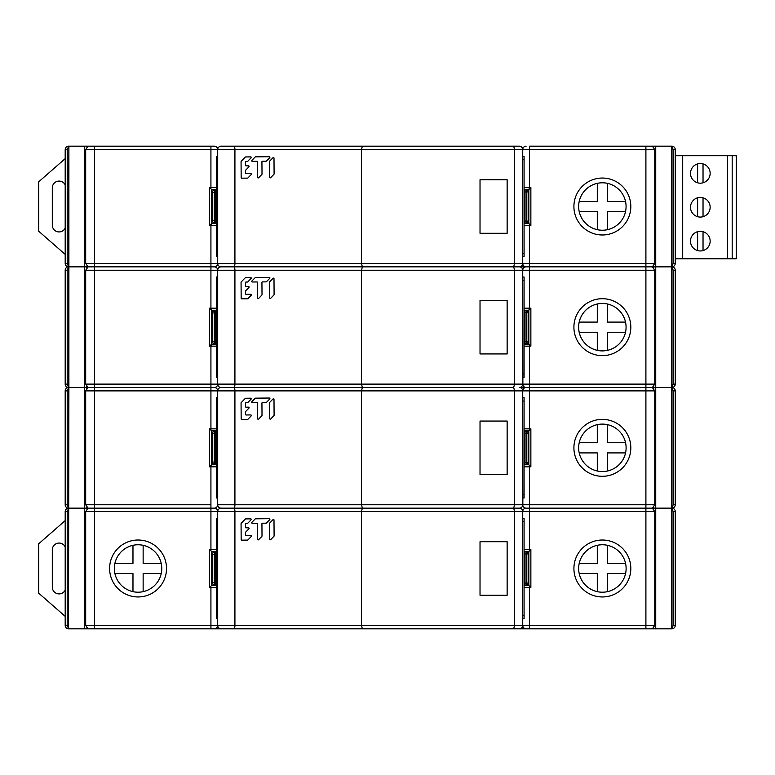 <?xml version="1.0" encoding="UTF-8"?>
<svg xmlns="http://www.w3.org/2000/svg" width="775" height="775" viewBox="0 0 775 775"><rect width="100%" height="100%" fill="white"/><g stroke="black" fill="none" stroke-linecap="round" stroke-linejoin="round"><path stroke-width="1.16" d="M273.992 399.328L274.098 415.216A0.562 0.552 -85.4 0 1 273.943 415.613L270.669 418.994A0.562 0.552 -85.4 0 1 269.729 418.607L269.623 402.719A0.562 0.552 -85.4 0 1 269.778 402.322L273.052 398.951A0.562 0.552 -85.4 0 1 273.992 399.328M258.588 419.11A0.562 0.552 -85.4 0 1 257.649 418.723L257.542 403.165A0.562 0.552 94.6 0 0 256.99 402.613L252.272 402.651A0.562 0.552 -85.4 0 1 251.875 401.702L255.149 398.331A0.562 0.552 -85.4 0 1 255.537 398.156L269.361 398.03A0.562 0.552 -85.4 0 1 269.758 398.98L266.484 402.351A0.562 0.552 -85.4 0 1 266.096 402.525L262.483 402.554A0.562 0.552 94.6 0 0 261.931 403.116L262.018 415.332A0.562 0.552 -85.4 0 1 261.863 415.729L258.588 419.11M245.53 414.431A0.562 0.552 94.6 0 0 246.082 414.983L250.8 414.935A0.562 0.552 -85.4 0 1 251.197 415.884L247.922 419.265A0.562 0.552 -85.4 0 1 247.535 419.43L241.722 419.488A0.562 0.552 -85.4 0 1 241.17 418.936L241.064 402.99A0.562 0.552 -85.4 0 1 241.219 402.593L245.268 398.418A0.562 0.552 -85.4 0 1 245.656 398.253L250.693 398.205A0.562 0.552 -85.4 0 1 251.081 399.154L247.806 402.535A0.562 0.552 -85.4 0 1 247.419 402.7L246.004 402.709A0.562 0.552 94.6 0 0 245.462 403.271L245.481 406.623A0.562 0.552 94.6 0 0 246.033 407.175L248.552 407.156A0.562 0.552 -85.4 0 1 248.949 408.096L245.675 411.477A0.562 0.552 94.6 0 0 245.51 411.874L245.53 414.431M94.288 266.842L68.888 266.842L68.888 387.5L89.493 387.5L68.888 387.5L68.491 628.816A3.391 3.391 0 0 1 65.187 625.425A3.391 3.391 0 0 0 68.491 628.816A3.391 3.391 0 0 1 65.187 625.425L65.187 511.548A3.391 3.391 0 0 1 68.491 508.158A3.391 3.391 0 0 1 65.187 504.767A3.391 3.391 0 0 0 68.491 508.158L89.493 508.158L68.491 508.158A3.391 3.391 0 0 1 65.187 504.767L65.187 390.891A3.391 3.391 0 0 1 68.491 387.5A3.391 3.391 0 0 0 65.187 390.891A3.391 3.391 0 0 1 68.491 387.5L68.491 387.5A3.391 3.391 0 0 1 65.187 384.109L65.187 270.233A3.391 3.391 0 0 1 68.491 266.842A3.391 3.391 0 0 0 65.187 270.233A3.391 3.391 0 0 1 68.491 266.842L68.491 266.842A3.391 3.391 0 0 1 65.187 263.452L65.187 149.575A3.391 3.391 0 0 1 68.491 146.184A3.391 3.391 0 0 0 65.187 149.575A3.391 3.391 0 0 1 68.491 146.184A3.391 3.391 0 0 0 65.187 149.575L67.222 149.575L67.222 263.452L68.491 266.416M650.942 508.158L671.944 508.158A3.391 3.391 -149 0 0 675.248 504.767A3.391 3.391 0 0 1 671.944 508.158L650.942 508.158M673.213 390.891L675.248 390.891A3.391 3.391 0 0 0 671.944 387.5L650.942 387.5L671.944 387.5A3.391 3.391 0 0 1 675.248 390.891L675.248 504.767L673.213 504.767L673.213 390.891L671.944 387.936M671.944 266.416L673.213 263.452L675.248 263.452A3.391 3.391 0 0 1 671.944 266.842A3.391 3.391 -149 0 0 675.248 263.452L675.248 149.575A3.391 3.391 0 0 0 671.944 146.184A3.391 3.391 0 0 1 675.248 149.575A3.391 3.391 0 0 0 671.944 146.184L655.737 146.184L655.737 266.842L653.819 266.842L671.944 266.842A3.391 3.391 0 0 1 675.248 270.233A3.391 3.391 0 0 0 671.944 266.842L655.737 266.842L655.737 628.816L221.088 628.816A3.391 3.391 0 0 1 217.697 625.425L217.697 511.548A3.391 3.391 0 0 1 221.088 508.158L519.347 508.158A3.391 3.391 90 0 1 522.738 511.548L522.738 625.425A3.391 3.391 90 0 1 519.347 628.816L513.011 628.816A3.391 1.279 -90 0 0 514.3 625.425L514.3 511.548L361.479 511.548L362.38 508.158L221.088 508.158A3.391 3.391 0 0 1 217.697 504.767L217.697 390.891A3.391 3.391 0 0 1 221.088 387.5L234.011 387.5L221.088 387.5A3.391 3.391 0 0 1 217.697 384.109L217.697 270.233A3.391 3.391 0 0 1 221.088 266.842L234.011 266.842L221.088 266.842A3.391 3.391 0 0 1 217.697 263.452L217.697 149.575A3.391 3.391 0 0 1 221.088 146.184L488.841 146.184M522.738 518.32L524.084 518.32L524.084 521.711L522.738 521.711L522.738 511.548A3.391 3.391 177.2 0 1 526.118 508.158L652.347 508.158L526.118 508.158A3.391 3.391 -33.8 0 1 522.738 504.767A3.391 3.391 90 0 1 519.347 508.158L362.38 508.158L361.479 504.767L361.479 390.891L362.38 387.5L234.011 387.5L513.011 387.5L362.38 387.5L361.479 384.109L522.738 384.109A3.391 3.391 90 0 1 519.347 387.5A3.391 3.391 90 0 1 522.738 390.891L522.854 505.658M524.084 462.404L526.118 462.404L526.118 433.254L524.762 433.254L524.762 464.438A2.034 2.034 -90 0 0 524.084 464.554A2.034 2.034 -0 0 1 524.762 464.438L526.118 464.438L526.118 462.404L528.153 462.404A2.034 2.034 0 0 1 526.118 464.438A2.034 2.034 0 0 0 528.153 462.404L528.153 433.254L526.118 433.254L526.118 431.22A2.034 2.034 0 0 1 528.153 433.254A2.034 2.034 0 0 0 526.118 431.22L524.762 431.22L524.762 433.254L524.084 433.254M524.084 431.103A2.034 2.034 -90 0 0 524.762 431.22A2.034 2.034 0 0 1 524.084 431.103M519.347 387.5L652.347 387.5L519.347 387.5M480.025 421.058L480.025 474.6L507.141 474.6L507.141 421.058L480.025 421.058M507.141 474.6L480.025 474.6M217.639 384.768L217.697 384.109A3.391 3.391 1.4 0 1 214.317 387.5L210.926 387.5L214.317 387.5A3.391 3.391 146.2 0 1 217.697 390.891L217.697 401.053L216.341 401.053L216.341 497.986L217.697 497.986M216.341 401.053L216.341 397.672L217.697 397.672L216.341 397.672M216.341 433.593L215.673 433.593L215.673 464.099A2.034 2.034 0 0 1 216.341 464.215A2.034 2.034 0 0 0 215.673 464.099L214.317 464.099A2.034 2.034 0 0 1 212.282 462.065L212.282 433.593A2.034 2.034 0 0 1 214.317 431.559L215.673 431.559A2.034 2.034 0 0 0 216.341 431.442A2.034 2.034 0 0 1 215.673 431.559L215.673 433.593L214.317 433.593L214.317 464.099A2.034 2.034 0 0 1 212.282 462.065L216.341 462.065M524.084 401.053L522.738 401.053L522.738 390.891L522.738 504.767L522.738 494.595L524.084 494.595L524.084 397.672L522.738 397.672M524.084 494.595L524.084 497.986L522.738 497.986M85.686 270.233L88.088 266.842L85.686 263.452L94.531 263.452L94.531 266.842L88.088 266.842L214.317 266.842L94.531 266.842L94.531 270.233L85.686 270.233L85.686 384.109L88.088 387.5L210.926 387.5L88.088 387.5L85.686 390.891L85.686 504.767L88.088 508.158L214.317 508.158L88.088 508.158L85.686 511.548L85.686 625.425L88.088 628.816L234.011 628.816A3.391 0.92 -90 0 0 234.922 625.425L361.479 625.425L361.479 511.548L217.697 511.548L217.581 510.657M68.491 507.722L67.222 504.767L67.222 390.891L68.491 387.936M217.639 264.11L217.697 263.452A3.391 3.391 1.4 0 1 214.317 266.842A3.391 3.391 131.2 0 1 217.697 270.233L217.697 384.109L234.922 384.109A3.391 0.92 90 0 1 234.011 387.5A3.391 0.92 90 0 1 234.922 390.891L217.697 390.891L217.581 389.999M216.157 388.043L215.44 387.694M216.341 430.764A2.034 2.034 0 0 1 215.673 430.881A2.034 2.034 0 0 0 216.341 430.764A2.034 2.034 0 0 1 215.673 430.881L211.604 430.881L211.604 464.777L211.604 430.881L210.926 430.202L211.604 430.881M216.341 464.893A2.034 2.034 0 0 0 215.673 464.777A2.034 2.034 0 0 1 216.341 464.893A2.034 2.034 0 0 0 215.673 464.777L211.604 464.777L210.926 465.455L211.604 464.777M524.084 430.764A2.034 2.034 0 0 0 524.762 430.881A2.034 2.034 0 0 1 524.084 430.764A2.034 2.034 0 0 0 524.762 430.881L528.831 430.881L528.831 464.777L524.762 464.777A2.034 2.034 0 0 0 524.084 464.893A2.034 2.034 0 0 1 524.762 464.777A2.034 2.034 0 0 0 524.084 464.893M524.278 507.615L524.995 507.964M216.341 494.595L217.697 494.595L217.591 505.61M217.203 506.54L216.642 507.238M216.022 507.693L215.421 507.974M217.697 618.644L216.341 618.644L216.341 615.253L217.697 615.253L217.697 625.425L234.922 625.425L234.922 511.548A3.391 0.92 90 0 0 234.011 508.158A3.391 0.92 -90 0 0 234.922 504.767L217.697 504.767A3.391 3.391 -2.4 0 1 214.317 508.158A3.391 3.391 146.2 0 1 217.697 511.548L217.697 521.711L216.341 521.711L216.341 518.32L217.697 518.32L216.341 518.32M209.57 466.812L210.926 465.455L210.926 466.812L209.57 466.812L209.57 428.846L210.926 428.846L210.926 390.891L85.686 390.891M216.341 428.846L210.926 428.846L210.926 430.202L209.57 428.846M528.831 464.777L529.509 465.455L528.831 464.777L528.831 430.881L529.509 430.202L528.831 430.881M522.738 156.356L524.084 156.356L524.084 159.747L522.738 159.747L522.738 149.575L514.3 149.575A3.391 1.279 -90 0 0 513.011 146.184L519.347 146.184A3.391 3.391 90 0 1 522.738 149.575L522.738 263.452A3.391 3.391 90 0 1 519.347 266.842L513.011 266.842L519.347 266.842A3.391 3.391 90 0 1 522.738 270.233L522.738 384.109L529.509 384.109L529.509 390.891L522.738 390.891L522.844 390.048M523.232 389.118L523.793 388.42M524.413 387.965L525.014 387.684M522.738 277.014L524.084 277.014L524.084 280.405L522.738 280.405L522.738 270.233L514.3 270.233L514.3 384.109A3.391 1.279 90 0 1 513.011 387.5A3.391 1.279 90 0 1 514.3 390.891L234.922 390.891L234.922 504.767L514.3 504.767L514.3 390.891L522.738 390.891A3.391 3.391 177.6 0 1 526.118 387.5A3.391 3.391 -48.8 0 1 522.738 384.109L522.738 373.947L524.084 373.947L524.084 377.328L522.738 377.328M522.844 510.706L522.738 511.548L514.3 511.548A3.391 1.279 90 0 0 513.011 508.158A3.391 1.279 -90 0 0 514.3 504.767L529.509 504.767L529.509 511.548L522.738 511.548L522.738 625.425A3.391 3.391 -33.8 0 0 526.118 628.816A3.391 3.391 -33.8 0 1 522.738 625.425L645.904 625.425L645.904 628.816L652.347 628.816L654.749 625.425L654.749 511.548L652.347 508.158L654.749 504.767L654.749 390.891L652.347 387.5L654.749 384.109L654.749 270.233L522.738 270.233A3.391 3.391 -178.6 0 1 526.118 266.842L480.887 266.842M530.865 428.846L529.509 430.202L529.509 428.846L530.865 428.846L530.865 466.812L529.509 466.812L529.509 504.767L654.749 504.767M524.084 466.812L529.509 466.812L529.509 465.455L530.865 466.812M602.233 424.109A23.725 23.725 0 0 0 578.654 447.902A23.725 23.725 0 0 0 607.61 470.968A23.725 23.725 0 0 0 602.378 424.099A23.725 23.725 0 0 0 602.233 424.109M673.213 504.767L671.944 507.722M607.464 471.006L607.464 452.91L625.551 452.91M602.378 471.549A23.725 23.725 0 0 1 597.292 424.652A23.725 23.725 0 0 1 602.378 424.099M579.206 452.91L597.292 452.91L597.292 471.006M597.292 424.652L597.292 442.748L579.206 442.748M625.551 442.748L607.464 442.748L607.464 424.652M273.992 519.986L274.098 535.874A0.562 0.552 -85.4 0 1 273.943 536.271L270.669 539.652A0.562 0.552 -85.4 0 1 269.729 539.264L269.623 523.377A0.562 0.552 -85.4 0 1 269.778 522.98L273.052 519.599A0.562 0.552 -85.4 0 1 273.992 519.986M258.588 539.758A0.562 0.552 -85.4 0 1 257.649 539.381L257.542 523.822A0.562 0.552 94.6 0 0 256.99 523.27L252.272 523.309A0.562 0.552 -85.4 0 1 251.875 522.36L255.149 518.988A0.562 0.552 -85.4 0 1 255.537 518.814L269.361 518.688A0.562 0.552 -85.4 0 1 269.758 519.637L266.484 523.009A0.562 0.552 -85.4 0 1 266.096 523.183L262.483 523.212A0.562 0.552 94.6 0 0 261.931 523.774L262.018 535.99A0.562 0.552 -85.4 0 1 261.863 536.387L258.588 539.758M245.53 535.089A0.562 0.552 94.6 0 0 246.082 535.641L250.8 535.593A0.562 0.552 -85.4 0 1 251.197 536.542L247.922 539.923A0.562 0.552 -85.4 0 1 247.535 540.088L241.722 540.146A0.562 0.552 -85.4 0 1 241.17 539.594L241.064 523.648A0.562 0.552 -85.4 0 1 241.219 523.251L245.268 519.076A0.562 0.552 -85.4 0 1 245.656 518.911L250.693 518.863A0.562 0.552 -85.4 0 1 251.081 519.812L247.806 523.193A0.562 0.552 -85.4 0 1 247.419 523.357L246.004 523.367A0.562 0.552 94.6 0 0 245.462 523.929L245.481 527.281A0.562 0.552 94.6 0 0 246.033 527.833L248.552 527.804A0.562 0.552 -85.4 0 1 248.949 528.753L245.675 532.134A0.562 0.552 94.6 0 0 245.51 532.532L245.53 535.089M68.888 628.816L94.288 628.816M655.737 628.816L671.944 628.816A3.391 3.391 -149 0 0 675.248 625.425A3.391 3.391 0 0 1 671.944 628.816A3.391 3.391 -149 0 0 675.248 625.425L675.248 511.548A3.391 3.391 0 0 0 671.944 508.158A3.391 3.391 0 0 1 675.248 511.548L673.213 511.548L671.944 508.584M522.854 626.316L522.738 625.425L361.479 625.425L362.38 628.816L513.011 628.816M524.084 583.062L526.118 583.062L526.118 553.912L524.762 553.912L524.762 585.096A2.034 2.034 -90 0 0 524.084 585.212A2.034 2.034 -0 0 1 524.762 585.096L526.118 585.096L526.118 583.062L528.153 583.062A2.034 2.034 0 0 1 526.118 585.096A2.034 2.034 0 0 0 528.153 583.062L528.153 553.912L526.118 553.912L526.118 551.877A2.034 2.034 0 0 1 528.153 553.912A2.034 2.034 0 0 0 526.118 551.877L524.762 551.877L524.762 553.912L524.084 553.912M524.084 551.761A2.034 2.034 -90 0 0 524.762 551.877A2.034 2.034 0 0 1 524.084 551.761M480.025 541.706L480.025 595.258L507.141 595.258L507.141 541.706L480.025 541.706M507.141 595.258L480.025 595.258M216.341 615.253L216.341 521.711M216.341 554.251L215.673 554.251L215.673 584.757A2.034 2.034 0 0 1 216.341 584.873A2.034 2.034 0 0 0 215.673 584.757L214.317 584.757A2.034 2.034 0 0 1 212.282 582.722L212.282 554.251A2.034 2.034 0 0 1 214.317 552.217L215.673 552.217A2.034 2.034 0 0 0 216.341 552.1A2.034 2.034 0 0 1 215.673 552.217L215.673 554.251L214.317 554.251L214.317 584.757A2.034 2.034 0 0 1 212.282 582.722L216.341 582.722M522.738 625.425L522.738 615.253L524.084 615.253L524.084 618.644L522.738 618.644M524.084 615.253L524.084 521.711M68.491 628.816L68.491 508.158A3.391 3.391 0 0 0 65.187 511.548A3.391 3.391 0 0 1 68.491 508.158A3.391 3.391 0 0 0 65.187 511.548L67.222 511.548L67.222 625.425L68.491 628.38M68.578 628.816L69.702 628.816M67.222 511.548L68.491 508.584M488.841 628.816L483.726 628.816M670.733 628.816L671.857 628.816M216.157 508.7L215.44 508.352M216.341 551.422A2.034 2.034 0 0 1 215.673 551.538A2.034 2.034 0 0 0 216.341 551.422A2.034 2.034 0 0 1 215.673 551.538L211.604 551.538L211.604 585.435L211.604 551.538L210.926 550.86L211.604 551.538M216.341 585.551A2.034 2.034 0 0 0 215.673 585.435A2.034 2.034 0 0 1 216.341 585.551A2.034 2.034 0 0 0 215.673 585.435L211.604 585.435L210.926 586.113L211.604 585.435M524.084 551.422A2.034 2.034 0 0 0 524.762 551.538A2.034 2.034 0 0 1 524.084 551.422A2.034 2.034 0 0 0 524.762 551.538L528.831 551.538L528.831 585.435L524.762 585.435A2.034 2.034 0 0 0 524.084 585.551A2.034 2.034 0 0 1 524.762 585.435A2.034 2.034 0 0 0 524.084 585.551M524.278 628.273L524.995 628.622M217.697 625.425A3.391 3.391 -2.8 0 1 214.317 628.816A3.391 3.391 -2.8 0 0 217.697 625.425L210.926 625.425L217.697 625.425L217.591 626.268M217.203 627.188L216.642 627.895M216.022 628.351L215.421 628.632M209.57 587.469L210.926 586.113L210.926 587.469L209.57 587.469L209.57 549.504L210.926 549.504L210.926 511.548L85.686 511.548M216.341 549.504L210.926 549.504L210.926 550.86L209.57 549.504M138.202 592.207A23.725 23.725 0 0 0 161.781 568.414A23.725 23.725 0 0 0 132.825 545.348A23.725 23.725 0 0 0 138.202 592.207M528.831 585.435L529.509 586.113L528.831 585.435L528.831 551.538L529.509 550.86L528.831 551.538M523.232 509.776L523.793 509.078M524.413 508.623L525.014 508.342M530.865 549.504L529.509 550.86L529.509 549.504L530.865 549.504L530.865 587.469L529.509 587.469L529.509 628.816M524.084 587.469L529.509 587.469L529.509 586.113L530.865 587.469M602.233 544.757A23.725 23.725 0 0 0 578.654 568.559A23.725 23.725 0 0 0 607.61 591.625A23.725 23.725 0 0 0 602.233 544.757M671.944 628.38L673.213 625.425L673.213 511.548M65.187 616.357L38.75 593.224L38.75 543.74L65.187 520.616M65.187 546.888A6.781 6.781 0 0 0 52.303 549.843L52.303 587.13A6.781 6.781 0 0 0 65.187 590.085M607.464 591.654L607.464 573.568L625.551 573.568M602.378 592.207A23.725 23.725 0 0 1 597.292 545.309A23.725 23.725 0 0 1 602.378 544.757M579.206 573.568L597.292 573.568L597.292 591.654M597.292 545.309L597.292 563.406L579.206 563.406M625.551 563.406L607.464 563.406L607.464 545.309M143.142 591.654L143.142 573.568L161.229 573.568M132.971 545.309L132.971 563.406L114.884 563.406A23.725 23.725 0 0 1 132.825 545.348M114.884 573.568L132.971 573.568L132.971 591.654M161.229 563.406L143.142 563.406L143.142 545.309M274.098 294.558L273.992 278.671A0.562 0.552 -85.4 0 0 273.052 278.293L269.778 281.664A0.562 0.552 -85.4 0 0 269.623 282.061L269.729 297.949A0.562 0.552 -85.4 0 0 270.669 298.336L273.943 294.955A0.562 0.552 -85.4 0 0 274.098 294.558M258.588 298.452A0.562 0.552 -85.4 0 1 257.649 298.065L257.542 282.507A0.562 0.552 94.6 0 0 256.99 281.955L252.272 281.993A0.562 0.552 -85.4 0 1 251.875 281.044L255.149 277.673A0.562 0.552 -85.4 0 1 255.537 277.498L269.361 277.373A0.562 0.552 -85.4 0 1 269.758 278.322L266.484 281.703A0.562 0.552 -85.4 0 1 266.096 281.868L262.483 281.897A0.562 0.552 94.6 0 0 261.931 282.458L262.018 294.674A0.562 0.552 -85.4 0 1 261.863 295.072L258.588 298.452M245.53 293.773A0.562 0.552 94.6 0 0 246.082 294.326L250.8 294.287A0.562 0.552 -85.4 0 1 251.197 295.236L247.922 298.608A0.562 0.552 -85.4 0 1 247.535 298.772L241.722 298.83A0.562 0.552 -85.4 0 1 241.17 298.278L241.064 282.332A0.562 0.552 -85.4 0 1 241.219 281.935L245.268 277.76A0.562 0.552 -85.4 0 1 245.656 277.595L250.693 277.547A0.562 0.552 -85.4 0 1 251.081 278.496L247.806 281.877A0.562 0.552 -85.4 0 1 247.419 282.042L246.004 282.052A0.562 0.552 94.6 0 0 245.462 282.623L245.481 285.965A0.562 0.552 94.6 0 0 246.033 286.517L248.552 286.498A0.562 0.552 -85.4 0 1 248.949 287.448L245.675 290.819A0.562 0.552 94.6 0 0 245.51 291.216L245.53 293.773M653.819 267.559L653.819 266.842L649.508 266.842L653.819 266.842L653.819 266.135M647.59 266.842L645.904 266.842L647.59 266.842M524.084 341.746L526.118 341.746L526.118 312.596L524.762 312.596L524.762 343.78A2.034 2.034 -90 0 0 524.084 343.897A2.034 2.034 -0 0 1 524.762 343.78L526.118 343.78L526.118 341.746L528.153 341.746A2.034 2.034 0 0 1 526.118 343.78A2.034 2.034 0 0 0 528.153 341.746L528.153 312.596L526.118 312.596L526.118 310.562A2.034 2.034 0 0 1 528.153 312.596A2.034 2.034 0 0 0 526.118 310.562L524.762 310.562L524.762 312.596L524.084 312.596M524.084 310.446A2.034 2.034 -90 0 0 524.762 310.562A2.034 2.034 0 0 1 524.084 310.446M513.011 146.184L362.38 146.184L361.479 149.575L514.3 149.575L514.3 263.452A3.391 1.279 90 0 1 513.011 266.842L234.011 266.842L513.011 266.842A3.391 1.279 -90 0 1 514.3 270.233L361.479 270.233L361.479 384.109L234.922 384.109L234.922 270.233L217.697 270.233A3.391 3.391 0 0 1 221.088 266.842M480.025 300.4L480.025 353.942L507.141 353.942L507.141 300.4L480.025 300.4M507.141 353.942L480.025 353.942M216.341 277.014L217.697 277.014L216.341 277.014L216.341 377.328L217.697 377.328M216.341 312.935L215.673 312.935L215.673 343.441A2.034 2.034 0 0 1 216.341 343.558A2.034 2.034 0 0 0 215.673 343.441L214.317 343.441A2.034 2.034 0 0 1 212.282 341.407L212.282 312.935A2.034 2.034 0 0 1 214.317 310.901L215.673 310.901A2.034 2.034 0 0 0 216.341 310.785A2.034 2.034 0 0 1 215.673 310.901L215.673 312.935L214.317 312.935L214.317 343.441A2.034 2.034 0 0 1 212.282 341.407L216.341 341.407M524.084 280.405L524.084 373.947M483.726 266.842L488.841 266.842M655.737 146.184L645.904 146.184L652.347 146.184L654.749 149.575L654.749 263.452L652.347 266.842L645.904 266.842L652.347 266.842L654.749 270.233M522.873 264.42L522.738 263.452L529.509 263.452L529.509 266.842L645.904 266.842L526.118 266.842A3.391 3.391 -48.8 0 1 522.738 263.452L522.738 253.289L524.084 253.289L524.084 256.68L522.738 256.68M68.491 508.158L68.491 387.5A3.391 3.391 0 0 1 65.187 384.109A3.391 3.391 0 0 0 68.491 387.5A3.391 3.391 0 0 0 65.187 390.891L67.222 390.891M68.491 267.278L67.222 270.233L67.222 384.109L68.491 387.064M215.518 267.065L216.244 267.443M217.562 269.264L217.697 270.233L94.531 270.233L94.531 384.109L217.697 384.109L210.926 384.109L210.926 346.154L209.57 346.154L209.57 308.188L210.926 309.545L210.926 263.452L522.738 263.452L522.738 149.575A3.391 3.391 -178.6 0 1 526.118 146.184A3.391 3.391 -178.6 0 0 522.738 149.575L529.509 149.575L522.738 149.575L522.796 148.916M216.341 310.107A2.034 2.034 0 0 1 215.673 310.223A2.034 2.034 0 0 0 216.341 310.107A2.034 2.034 0 0 1 215.673 310.223L211.604 310.223L211.604 344.119L209.57 346.154M216.341 344.236A2.034 2.034 0 0 0 215.673 344.119A2.034 2.034 0 0 1 216.341 344.236A2.034 2.034 0 0 0 215.673 344.119L211.604 344.119L210.926 346.154L216.341 346.154M524.084 310.107A2.034 2.034 0 0 0 524.762 310.223A2.034 2.034 0 0 1 524.084 310.107A2.034 2.034 0 0 0 524.762 310.223L528.831 310.223L530.865 308.188L530.865 346.154L529.509 344.798L529.509 384.109L654.749 384.109M524.084 344.236A2.034 2.034 0 0 1 524.762 344.119A2.034 2.034 0 0 0 524.084 344.236A2.034 2.034 0 0 1 524.762 344.119L528.831 344.119L528.831 310.223L529.509 308.188L530.865 308.188M524.917 387.277L524.191 386.899M522.873 385.078L522.738 270.233A3.391 3.391 -178.6 0 1 526.118 266.842A3.391 3.391 -48.8 0 1 522.738 263.452M215.508 387.287L216.177 386.938M216.874 386.328L217.3 385.718M211.604 310.223L210.926 309.545L211.604 310.223L211.604 344.119M524.927 267.055L524.258 267.404M523.551 268.014L523.135 268.625M522.796 269.574L522.738 270.233L529.509 270.233L529.509 308.188L524.084 308.188M528.831 344.119L529.509 344.798L528.831 344.119L528.831 310.223M602.233 303.451A23.725 23.725 0 0 0 578.654 327.244A23.725 23.725 0 0 0 607.61 350.31A23.725 23.725 0 0 0 602.233 303.451M671.944 387.064L673.213 384.109L673.213 270.233L671.944 267.278M673.213 270.233L675.248 270.233L675.248 384.109A3.391 3.391 0 0 1 671.944 387.5A3.391 3.391 -149 0 0 675.248 384.109L673.213 384.109M625.551 332.252L607.464 332.252L607.464 350.348M602.378 350.901A23.725 23.725 0 0 1 597.292 303.994A23.725 23.725 0 0 1 602.378 303.451M597.292 350.348L597.292 332.252L579.206 332.252M579.206 322.09L597.292 322.09L597.292 303.994M607.464 303.994L607.464 322.09L625.551 322.09M274.098 173.9L273.992 158.023A0.562 0.552 -85.4 0 0 273.052 157.635L269.778 161.006A0.562 0.552 -85.4 0 0 269.623 161.403L269.729 177.291A0.562 0.552 -85.4 0 0 270.669 177.678L273.943 174.297A0.562 0.552 -85.4 0 0 274.098 173.9M258.588 177.795A0.562 0.552 -85.4 0 1 257.649 177.407L257.542 161.849A0.562 0.552 94.6 0 0 256.99 161.297L252.272 161.336A0.562 0.552 -85.4 0 1 251.875 160.396L255.149 157.015A0.562 0.552 -85.4 0 1 255.537 156.85L269.361 156.715A0.562 0.552 -85.4 0 1 269.758 157.664L266.484 161.045A0.562 0.552 -85.4 0 1 266.096 161.21L262.483 161.239A0.562 0.552 94.6 0 0 261.931 161.81L262.018 174.017A0.562 0.552 -85.4 0 1 261.863 174.414L258.588 177.795M245.53 173.116A0.562 0.552 94.6 0 0 246.082 173.668L250.8 173.629A0.562 0.552 -85.4 0 1 251.197 174.578L247.922 177.95A0.562 0.552 -85.4 0 1 247.535 178.124L241.722 178.172A0.562 0.552 -85.4 0 1 241.17 177.62L241.064 161.675A0.562 0.552 -85.4 0 1 241.219 161.278L245.268 157.102A0.562 0.552 -85.4 0 1 245.656 156.938L250.693 156.889A0.562 0.552 -85.4 0 1 251.081 157.838L247.806 161.219A0.562 0.552 -85.4 0 1 247.419 161.384L246.004 161.403A0.562 0.552 94.6 0 0 245.462 161.965L245.481 165.307A0.562 0.552 94.6 0 0 246.033 165.86L248.552 165.84A0.562 0.552 -85.4 0 1 248.949 166.79L245.675 170.161A0.562 0.552 94.6 0 0 245.51 170.558L245.53 173.116M94.288 146.184L68.888 146.184L68.888 266.842L89.493 266.842M90.927 266.842L92.845 266.842M68.888 146.184L68.491 266.842A3.391 3.391 0 0 0 65.187 270.233L67.222 270.233M524.084 221.088L526.118 221.088L526.118 191.938L524.762 191.938L524.762 223.123A2.034 2.034 -90 0 0 524.084 223.239A2.034 2.034 -0 0 1 524.762 223.123L526.118 223.123L526.118 221.088L528.153 221.088A2.034 2.034 0 0 1 526.118 223.123A2.034 2.034 0 0 0 528.153 221.088L528.153 191.938L526.118 191.938L526.118 189.904A2.034 2.034 0 0 1 528.153 191.938A2.034 2.034 0 0 0 526.118 189.904L524.762 189.904L524.762 191.938L524.084 191.938M524.084 189.788A2.034 2.034 -90 0 0 524.762 189.904A2.034 2.034 0 0 1 524.084 189.788M480.025 179.742L480.025 233.294L507.141 233.294L507.141 179.742L480.025 179.742M507.141 233.294L480.025 233.294M217.697 159.747L217.697 263.452L210.926 263.452L210.926 225.496L209.57 225.496L209.57 187.531L210.926 188.887L210.926 149.575L85.686 149.575L88.088 146.184L214.317 146.184A3.391 3.391 131.2 0 1 217.697 149.575L217.697 159.747L216.341 159.747L216.341 256.68L217.697 256.68M216.341 156.356L217.697 156.356L216.341 156.356L216.341 159.747M216.341 192.278L215.673 192.278L215.673 222.783A2.034 2.034 0 0 1 216.341 222.9A2.034 2.034 0 0 0 215.673 222.783L214.317 222.783A2.034 2.034 0 0 1 212.282 220.749L212.282 192.278A2.034 2.034 0 0 1 214.317 190.243L215.673 190.243A2.034 2.034 0 0 0 216.341 190.127A2.034 2.034 0 0 1 215.673 190.243L215.673 192.278L214.317 192.278L214.317 222.783A2.034 2.034 0 0 1 212.282 220.749L216.341 220.749M524.084 159.747L524.084 253.289M670.733 146.184L671.857 146.184M529.509 149.575L529.509 146.184L645.904 146.184L645.904 149.575L529.509 149.575L529.509 187.531L530.865 187.531L530.865 225.496L529.509 224.14L529.509 263.452L654.749 263.452M68.578 146.184L69.702 146.184M65.187 263.452A3.391 3.391 0 0 0 68.491 266.842A3.391 3.391 0 0 1 65.187 263.452L67.222 263.452M68.491 146.62L67.222 149.575M85.686 263.452L85.686 149.575M215.518 146.407L216.244 146.785M217.562 148.606L217.697 149.575A3.391 3.391 0 0 1 221.088 146.184M216.341 189.449A2.034 2.034 0 0 1 215.673 189.565A2.034 2.034 0 0 0 216.341 189.449A2.034 2.034 0 0 1 215.673 189.565L211.604 189.565L211.604 223.462L209.57 225.496M216.341 223.578A2.034 2.034 0 0 0 215.673 223.462A2.034 2.034 0 0 1 216.341 223.578A2.034 2.034 0 0 0 215.673 223.462L211.604 223.462L210.926 225.496L216.341 225.496M524.084 189.449A2.034 2.034 0 0 0 524.762 189.565A2.034 2.034 0 0 1 524.084 189.449A2.034 2.034 0 0 0 524.762 189.565L528.831 189.565L530.865 187.531M524.084 223.578A2.034 2.034 0 0 1 524.762 223.462A2.034 2.034 0 0 0 524.084 223.578A2.034 2.034 0 0 1 524.762 223.462L528.831 223.462L528.831 189.565L529.509 187.531L524.084 187.531M524.917 266.619L524.191 266.242M215.508 266.629L216.177 266.28M216.874 265.67L217.3 265.06M211.604 189.565L210.926 188.887L211.604 189.565L211.604 223.462M524.927 146.407L524.258 146.746M523.551 147.366L523.135 147.967M528.831 223.462L529.509 224.14L528.831 223.462L528.831 189.565M602.233 182.793A23.725 23.725 0 0 0 578.654 206.586A23.725 23.725 0 0 0 607.61 229.652A23.725 23.725 0 0 0 602.233 182.793M673.213 263.452L673.213 149.575L671.944 146.62M65.187 254.384L38.75 231.26L38.75 181.776L65.187 158.642M65.187 184.915A6.781 6.781 0 0 0 52.303 187.87L52.303 225.157A6.781 6.781 0 0 0 65.187 228.112M607.464 229.691L607.464 211.594L625.551 211.594A23.725 23.725 0 0 1 607.61 229.652M602.378 230.243A23.725 23.725 0 0 1 597.292 183.346A23.725 23.725 0 0 1 602.378 182.793M597.292 229.691L597.292 211.594L579.206 211.594M579.206 201.432L597.292 201.432L597.292 183.346M607.464 183.346L607.464 201.432L625.551 201.432M732.181 155.727L736.25 155.736L736.24 258.763L732.181 258.763L732.181 155.727L675.248 155.727M675.248 258.763L682.697 258.763L682.697 155.727M682.697 258.763L727.434 258.763L727.434 155.727M700.319 183.181A9.833 9.833 0 0 0 710.152 173.358A9.833 9.833 0 0 0 700.319 163.525A9.833 9.833 0 0 0 690.496 173.358A9.833 9.833 0 0 0 700.319 183.181M700.319 217.078A9.833 9.833 0 0 0 710.152 207.245A9.833 9.833 0 0 0 700.319 197.422A9.833 9.833 0 0 0 690.496 207.245A9.833 9.833 0 0 0 700.319 217.078M700.319 250.964A9.833 9.833 0 0 0 710.152 241.141A9.833 9.833 0 0 0 700.319 231.308A9.833 9.833 0 0 0 690.486 241.141A9.833 9.833 0 0 0 700.319 250.964M727.434 258.763L732.181 258.763M697.616 163.903L697.607 182.803M703.032 182.803L703.032 163.903A9.833 9.833 0 0 1 710.152 173.358M697.607 197.799L697.607 216.69M703.032 216.69L703.032 197.799M697.607 231.686L697.607 250.587M703.032 250.587L703.032 231.686M86.616 386.793L86.616 388.207M86.616 507.441L86.616 508.865M84.698 628.816L84.698 146.184M671.547 628.816L671.547 146.184M653.819 508.865L653.819 507.441M653.819 388.207L653.819 386.793M210.926 384.109L210.926 390.891L217.697 390.891A3.391 3.391 0 0 1 221.088 387.5M214.317 433.593L212.282 433.593A2.034 2.034 0 0 1 214.317 431.559L214.317 433.593M65.187 504.767L67.222 504.767M85.686 384.109L94.531 384.109L94.531 504.767L210.926 504.767L210.926 466.812L216.341 466.812M217.697 504.767A3.391 3.391 -2.4 0 1 214.317 508.158M221.088 508.158A3.391 3.391 0 0 0 217.697 511.548L210.926 511.548L210.926 504.767M85.686 504.767L94.531 504.767L94.531 625.425L210.926 625.425L210.926 587.469L216.341 587.469M654.749 511.548L522.738 511.548A3.391 3.391 177.2 0 1 526.118 508.158A3.391 3.391 -33.8 0 1 522.738 504.767M654.749 390.891L522.738 390.891A3.391 3.391 177.6 0 1 526.118 387.5A3.391 3.391 -48.8 0 1 522.738 384.109M654.749 625.425L645.904 625.425L645.904 149.575L654.749 149.575M529.509 390.891L529.509 428.846L524.084 428.846M602.233 419.362A28.472 28.472 0 0 1 608.656 475.598A28.472 28.472 0 0 1 573.907 447.902A28.472 28.472 0 0 1 602.233 419.362M675.248 511.548A3.391 3.391 0 0 0 671.944 508.158A3.391 3.391 -149 0 0 675.248 504.767M675.248 390.891A3.391 3.391 0 0 0 671.944 387.5A3.391 3.391 -149 0 0 675.248 384.109M86.616 628.099L86.616 628.816M653.819 628.816L653.819 628.099M214.317 554.251L212.282 554.251A2.034 2.034 0 0 1 214.317 552.217L214.317 554.251M65.187 625.425L67.222 625.425M210.926 628.816L210.926 625.425M85.686 625.425L94.531 625.425L94.531 628.816M138.212 596.953A28.472 28.472 0 0 1 131.779 540.717A28.472 28.472 0 0 1 166.528 568.404A28.472 28.472 0 0 1 138.212 596.953M529.509 511.548L529.509 549.504L524.084 549.504M602.233 540.02A28.472 28.472 0 0 1 608.656 596.256A28.472 28.472 0 0 1 573.907 568.559A28.472 28.472 0 0 1 602.233 540.02M673.213 625.425L675.248 625.425M86.616 266.135L86.616 267.559M234.011 146.184A3.391 0.92 -90 0 1 234.922 149.575L361.479 149.575L361.479 263.452L362.38 266.842L361.479 270.233L234.922 270.233A3.391 0.92 -90 0 0 234.011 266.842A3.391 0.92 90 0 0 234.922 263.452L234.922 149.575L210.926 149.575L210.926 146.184M216.341 373.947L217.697 373.947M217.697 280.405L216.341 280.405M214.317 312.935L212.282 312.935A2.034 2.034 0 0 1 214.317 310.901L214.317 312.935M65.187 384.109L67.222 384.109M217.697 384.109A3.391 3.391 1.4 0 1 214.317 387.5M209.57 308.188L216.341 308.188M529.509 266.842L529.509 270.233M530.865 346.154L524.084 346.154M602.223 298.704A28.472 28.472 0 0 1 608.656 354.94A28.472 28.472 0 0 1 573.907 327.253A28.472 28.472 0 0 1 602.223 298.704M675.248 270.233A3.391 3.391 0 0 0 671.944 266.842A3.391 3.391 -149 0 0 675.248 263.452M86.616 146.184L86.616 146.901M653.819 146.901L653.819 146.184M216.341 253.289L217.697 253.289M214.317 192.278L212.282 192.278A2.034 2.034 0 0 1 214.317 190.243L214.317 192.278M94.531 146.184L94.531 263.452L210.926 263.452M217.697 263.452A3.391 3.391 1.4 0 1 214.317 266.842M209.57 187.531L216.341 187.531M530.865 225.496L524.084 225.496M602.223 178.047A28.472 28.472 0 0 1 608.656 234.282A28.472 28.472 0 0 1 573.907 206.596A28.472 28.472 0 0 1 602.223 178.047M675.248 149.575L673.213 149.575M671.944 628.816L671.944 146.184M68.491 387.5L68.491 266.842"/></g></svg>

